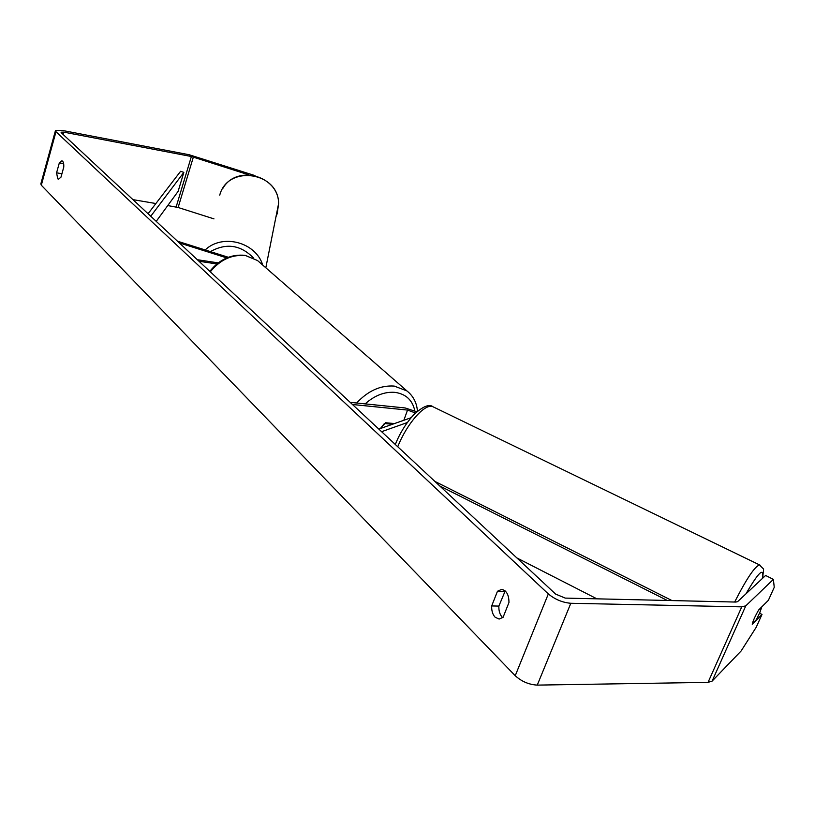 <?xml version="1.0" encoding="UTF-8"?>
<svg xmlns="http://www.w3.org/2000/svg" width="815" height="815" viewBox="0 0 815 815"><rect width="100%" height="100%" fill="white"/><g stroke="black" fill="none" stroke-linecap="round" stroke-linejoin="round"><path stroke-width="1.22" d="M416.791 411.769L405.187 407.969L350.185 402.355M415.456 412.991L407.541 410.067L352.467 404.495M378.812 429.077L411.015 417.749M381.614 431.685L407.317 422.537M394.45 423.576L385.587 422.74L380.361 428.537L384.415 423.494L392.504 424.258M758.368 610.486L761.709 607.175L759.774 612.707L756.31 619.777L752.337 623.699M752.388 623.73L753.131 621.183M503.089 617.301L499.116 619.074L495.133 617.23C492.637 614.479 491.486 610.72 491.69 605.942L497.476 591.252L501.602 589.408C506.461 590.386 508.917 594.746 508.968 602.499L503.089 617.301M502.692 617.668L502.335 617.322C499.829 614.591 498.668 610.843 498.872 606.085L505.198 590.946M57.712 178.801L58.456 179.208L60.972 177.181L63.753 167.177C63.967 163.448 63.346 161.319 61.889 160.789L59.342 162.857L56.581 172.811L57.712 178.801M63.764 167.075L61.899 173.839M248.636 174.797L191.372 156.511L63.774 132.142L61.054 132.203L61.278 132.743L555.636 594.104L565.243 598.098L735.894 602.061L737.626 601.633L765.611 575.461L773.374 579.384L774.25 587.309L768.372 600.329L758.714 609.915C755.108 616.16 752.948 620.948 752.245 624.27L762.005 614.439L756.188 627.306L741.11 650.991L712.116 681.106L708.041 682.369L537.258 685.109C528.955 684.641 521.61 681.513 515.233 675.727L41.31 185.219L40.842 183.854L55.4 130.777M255.024 175.612L189.202 154.748L61.848 130.349L55.471 130.482L55.991 131.735L548.332 593.921C554.974 599.433 562.472 602.56 570.826 603.283L741.762 606.859L745.786 605.84L773.374 579.384M759.57 613.186L762.005 614.439M213.978 218.878L178.128 207.489L167.747 205.563M155.879 203.536L132.947 199.634M63.651 163.632L59.342 162.857M61.909 173.748L56.581 172.811M504.658 591.435L497.476 591.252M498.872 606.085L491.69 605.942M179.331 242.911L226.774 257.897M177.517 241.22L228.332 257.275M218.216 262.878L197.332 259.72M216.861 263.948L198.982 261.248M156.225 221.354L178.128 191.342L183.844 172.373L180.604 171.293L148.065 213.734M183.844 172.373L150.744 216.24M596.896 598.831L516.893 557.949M667.312 600.461L439.794 485.985M671.988 600.573L434.853 481.38M407.541 410.067L403.853 420.265M745.97 593.819C758.724 571.865 764.236 566.71 762.514 578.355M397.751 446.752C407.042 423.199 425.277 402.793 432.948 406.746L433.59 407.052M759.988 565.121L759.682 564.968C755.148 565.895 746.795 578.243 734.651 602.03M548.332 593.921L515.233 675.727M55.991 131.735L41.31 185.219M745.786 605.84L712.116 681.106M63.774 132.142L63.132 134.475M191.372 156.511L176.132 206.99M193.379 157.03L178.128 207.489M570.826 603.283L537.258 685.109M741.762 606.859L708.041 682.369M260.097 262.776L257.53 260.535L245.773 255.645C232.092 254.219 220.274 259.618 210.301 271.823M356.634 403.018C368.054 390.793 380.585 385.149 394.216 386.076L406.919 390.925C413.246 395.958 416.76 402.722 417.453 411.208M414.804 410.76C412.492 400.124 405.901 393.991 395.041 392.372C384.649 391.557 374.686 395.397 365.151 403.883M275.979 216.759L277.243 213.52L278.587 203.648C278.913 171.843 227.589 164.365 219.744 195.142M205.176 249.961C222.434 233.314 255.818 242.157 262.736 265.089M253.597 258.06C240.7 244.877 226.315 242.727 210.433 251.611M395.306 444.47C399.757 433.346 405.931 423.393 413.826 414.621C422.883 406.39 429.261 403.761 432.948 406.746L759.682 564.968C765.01 571.58 763.635 565.304 762.687 578.192M406.919 390.925L257.53 260.535L245.193 255.36C231.307 253.964 219.51 259.302 209.812 271.354M265.822 267.778L278.587 203.648C278.883 175.653 236.554 164.039 222.852 188.397"/></g></svg>

